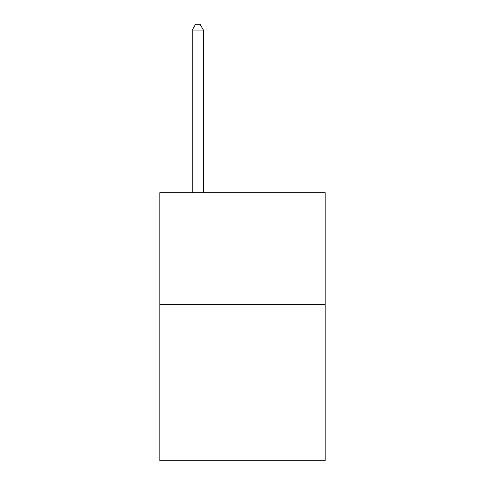 <?xml version="1.0" encoding="UTF-8"?>
<svg xmlns="http://www.w3.org/2000/svg" width="485" height="485" viewBox="0 0 485 485"><rect width="100%" height="100%" fill="white"/><g stroke="black" fill="none" stroke-linecap="round" stroke-linejoin="round"><path stroke-width="0.73" d="M325.156 304.38L325.156 460.75L159.844 460.75L159.844 192.684L325.156 192.684L325.156 304.38L159.844 304.38M203.409 192.684L203.409 30.058L192.236 30.058L192.236 192.684M192.236 30.058L195.588 24.25L200.056 24.25L203.409 30.058"/></g></svg>
